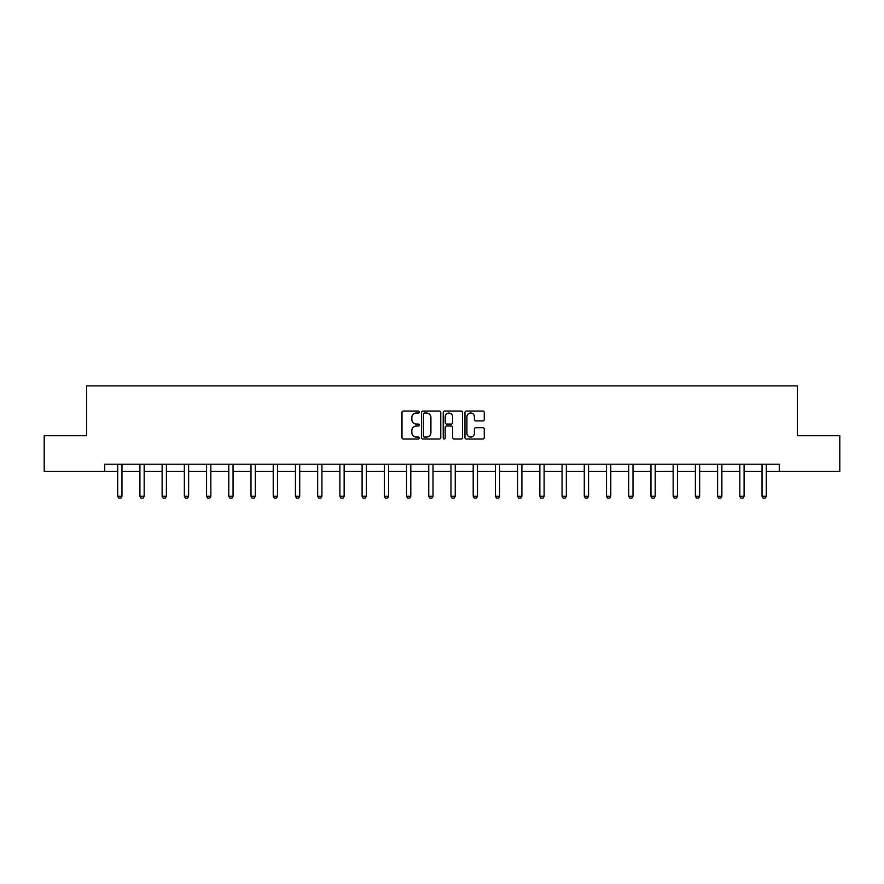 <?xml version="1.0" encoding="UTF-8"?>
<svg xmlns="http://www.w3.org/2000/svg" width="884" height="884" viewBox="0 0 884 884"><rect width="100%" height="100%" fill="white"/><g stroke="black" fill="none" stroke-linecap="round" stroke-linejoin="round"><path stroke-width="1.33" d="M419.215 412.032A0.983 0.983 0 0 0 418.231 411.06L403.38 411.06A1.403 1.403 0 0 0 401.977 412.452L401.977 437.624A1.403 1.403 0 0 0 403.38 439.017L418.231 439.017A0.983 0.983 0 0 0 419.215 438.033A0.983 0.983 0 0 0 418.231 437.061L416.309 437.061A4.475 4.475 0 0 1 411.833 432.585L411.833 430.486A4.475 4.475 0 0 1 416.309 426.011L418.231 426.011A0.983 0.983 0 0 0 419.215 425.038A0.983 0.983 0 0 0 418.231 424.055L416.309 424.055A4.475 4.475 0 0 1 411.833 419.58L411.833 417.491A4.475 4.475 0 0 1 416.309 413.016L418.231 413.016A0.983 0.983 0 0 0 419.215 412.032M482.852 420.917A1.403 1.403 0 0 0 484.255 419.513L484.255 412.452A1.403 1.403 0 0 0 482.852 411.06L466.365 411.06A1.403 1.403 0 0 0 464.962 412.452L464.962 437.624A1.403 1.403 0 0 0 466.365 439.017L482.852 439.017A1.403 1.403 0 0 0 484.255 437.624L484.255 429.094A1.403 1.403 0 0 0 482.852 427.69L475.802 427.69A1.403 1.403 0 0 0 474.399 429.094L474.399 433.315A3.735 3.735 0 0 1 470.664 437.061A3.735 3.735 0 0 1 466.918 433.315L466.918 416.751A3.735 3.735 0 0 1 470.664 413.016A3.735 3.735 0 0 1 474.399 416.751L474.399 419.513A1.403 1.403 0 0 0 475.802 420.917L482.852 420.917M104.732 471.327L44.2 471.327L44.2 435.724L86.643 435.724L86.643 385.866L797.357 385.866L797.357 435.724L839.8 435.724L839.8 471.327L779.268 471.327L779.268 464.199L104.732 464.199L104.732 471.327L117.694 471.327M440.773 412.452A1.403 1.403 0 0 0 439.381 411.06L422.883 411.06A1.403 1.403 0 0 0 421.48 412.452L421.48 437.624A1.403 1.403 0 0 0 422.883 439.017L439.381 439.017A1.403 1.403 0 0 0 440.773 437.624L440.773 412.452M444.619 411.06L461.117 411.06A1.403 1.403 0 0 1 462.52 412.452L462.52 437.624A1.403 1.403 0 0 1 461.117 439.017L454.056 439.017A1.403 1.403 0 0 1 452.663 437.624L452.663 427.414A1.403 1.403 0 0 0 451.26 426.011L446.575 426.011A1.403 1.403 0 0 0 445.182 427.414L445.182 438.033A0.983 0.983 0 0 1 444.199 439.017A0.983 0.983 0 0 1 443.227 438.033L443.227 412.452A1.403 1.403 0 0 1 444.619 411.06M121.97 471.327L139.915 471.327M144.18 471.327L162.126 471.327M166.402 471.327L184.347 471.327M188.623 471.327L206.569 471.327M210.845 471.327L228.79 471.327M233.056 471.327L251.001 471.327M255.277 471.327L273.222 471.327M277.499 471.327L295.444 471.327M299.72 471.327L317.665 471.327M321.931 471.327L339.876 471.327M344.152 471.327L362.097 471.327M366.374 471.327L384.319 471.327M388.584 471.327L406.541 471.327M410.806 471.327L428.751 471.327M433.027 471.327L450.973 471.327M455.249 471.327L473.194 471.327M477.459 471.327L495.416 471.327M499.681 471.327L517.626 471.327M521.903 471.327L539.848 471.327M544.124 471.327L562.069 471.327M566.335 471.327L584.28 471.327M588.556 471.327L606.501 471.327M610.778 471.327L628.723 471.327M632.999 471.327L650.944 471.327M655.21 471.327L673.155 471.327M677.431 471.327L695.376 471.327M699.653 471.327L717.598 471.327M721.874 471.327L739.82 471.327M744.085 471.327L762.03 471.327M766.306 471.327L779.268 471.327M424.419 413.016A0.983 0.983 0 0 0 423.436 413.988L423.436 436.077A0.983 0.983 0 0 0 424.419 437.061L426.442 437.061A4.475 4.475 0 0 0 430.917 432.585L430.917 417.491A4.475 4.475 0 0 0 426.442 413.016L424.419 413.016M452.663 416.828A3.735 3.735 0 0 0 448.917 413.082A3.735 3.735 0 0 0 445.182 416.828L445.182 422.662A1.403 1.403 0 0 0 446.575 424.055L451.26 424.055A1.403 1.403 0 0 0 452.663 422.662L452.663 416.828M122.136 464.199L122.036 464.509A1.425 1.425 0 0 0 121.97 464.94L121.97 496.278L120.898 498.134L118.765 498.134L117.694 496.278L117.694 464.94A1.425 1.425 0 0 0 117.627 464.509L117.528 464.199M117.694 496.278L121.97 496.278M144.346 464.199L144.247 464.509A1.425 1.425 0 0 0 144.18 464.94L144.18 496.278L143.12 498.134L140.976 498.134L139.915 496.278L139.915 464.94A1.425 1.425 0 0 0 139.849 464.509L139.749 464.199M139.915 496.278L144.18 496.278M166.568 464.199L166.468 464.509A1.425 1.425 0 0 0 166.402 464.94L166.402 496.278L165.33 498.134L163.197 498.134L162.126 496.278L162.126 464.94A1.425 1.425 0 0 0 162.059 464.509L161.96 464.199M162.126 496.278L166.402 496.278M188.789 464.199L188.69 464.509A1.425 1.425 0 0 0 188.623 464.94L188.623 496.278L187.552 498.134L185.419 498.134L184.347 496.278L184.347 464.94A1.425 1.425 0 0 0 184.281 464.509L184.181 464.199M184.347 496.278L188.623 496.278M211.011 464.199L210.911 464.509A1.425 1.425 0 0 0 210.845 464.94L210.845 496.278L209.773 498.134L207.641 498.134L206.569 496.278L206.569 464.94A1.425 1.425 0 0 0 206.502 464.509L206.403 464.199M206.569 496.278L210.845 496.278M233.221 464.199L233.122 464.509A1.425 1.425 0 0 0 233.056 464.94L233.056 496.278L231.995 498.134L229.851 498.134L228.79 496.278L228.79 464.94A1.425 1.425 0 0 0 228.724 464.509L228.625 464.199M228.79 496.278L233.056 496.278M255.443 464.199L255.343 464.509A1.425 1.425 0 0 0 255.277 464.94L255.277 496.278L254.205 498.134L252.073 498.134L251.001 496.278L251.001 464.94A1.425 1.425 0 0 0 250.934 464.509L250.835 464.199M251.001 496.278L255.277 496.278M277.664 464.199L277.565 464.509A1.425 1.425 0 0 0 277.499 464.94L277.499 496.278L276.427 498.134L274.294 498.134L273.222 496.278L273.222 464.94A1.425 1.425 0 0 0 273.156 464.509L273.057 464.199M273.222 496.278L277.499 496.278M299.875 464.199L299.786 464.509A1.425 1.425 0 0 0 299.72 464.94L299.72 496.278L298.648 498.134L296.516 498.134L295.444 496.278L295.444 464.94A1.425 1.425 0 0 0 295.378 464.509L295.278 464.199M295.444 496.278L299.72 496.278M322.096 464.199L321.997 464.509A1.425 1.425 0 0 0 321.931 464.94L321.931 496.278L320.87 498.134L318.726 498.134L317.665 496.278L317.665 464.94A1.425 1.425 0 0 0 317.599 464.509L317.5 464.199M317.665 496.278L321.931 496.278M344.318 464.199L344.219 464.509A1.425 1.425 0 0 0 344.152 464.94L344.152 496.278L343.08 498.134L340.948 498.134L339.876 496.278L339.876 464.94A1.425 1.425 0 0 0 339.81 464.509L339.71 464.199M339.876 496.278L344.152 496.278M366.54 464.199L366.44 464.509A1.425 1.425 0 0 0 366.374 464.94L366.374 496.278L365.302 498.134L363.169 498.134L362.097 496.278L362.097 464.94A1.425 1.425 0 0 0 362.031 464.509L361.932 464.199M362.097 496.278L366.374 496.278M388.75 464.199L388.662 464.509A1.425 1.425 0 0 0 388.584 464.94L388.584 496.278L387.523 498.134L385.38 498.134L384.319 496.278L384.319 464.94A1.425 1.425 0 0 0 384.253 464.509L384.153 464.199M384.319 496.278L388.584 496.278M410.972 464.199L410.872 464.509A1.425 1.425 0 0 0 410.806 464.94L410.806 496.278L409.745 498.134L407.601 498.134L406.541 496.278L406.541 464.94A1.425 1.425 0 0 0 406.463 464.509L406.375 464.199M406.541 496.278L410.806 496.278M433.193 464.199L433.094 464.509A1.425 1.425 0 0 0 433.027 464.94L433.027 496.278L431.956 498.134L429.823 498.134L428.751 496.278L428.751 464.94A1.425 1.425 0 0 0 428.685 464.509L428.585 464.199M428.751 496.278L433.027 496.278M455.415 464.199L455.315 464.509A1.425 1.425 0 0 0 455.249 464.94L455.249 496.278L454.177 498.134L452.044 498.134L450.973 496.278L450.973 464.94A1.425 1.425 0 0 0 450.906 464.509L450.807 464.199M450.973 496.278L455.249 496.278M477.625 464.199L477.537 464.509A1.425 1.425 0 0 0 477.459 464.94L477.459 496.278L476.399 498.134L474.255 498.134L473.194 496.278L473.194 464.94A1.425 1.425 0 0 0 473.128 464.509L473.028 464.199M473.194 496.278L477.459 496.278M499.847 464.199L499.747 464.509A1.425 1.425 0 0 0 499.681 464.94L499.681 496.278L498.62 498.134L496.476 498.134L495.416 496.278L495.416 464.94A1.425 1.425 0 0 0 495.338 464.509L495.25 464.199M495.416 496.278L499.681 496.278M522.068 464.199L521.969 464.509A1.425 1.425 0 0 0 521.903 464.94L521.903 496.278L520.831 498.134L518.698 498.134L517.626 496.278L517.626 464.94A1.425 1.425 0 0 0 517.56 464.509L517.46 464.199M517.626 496.278L521.903 496.278M544.29 464.199L544.19 464.509A1.425 1.425 0 0 0 544.124 464.94L544.124 496.278L543.052 498.134L540.92 498.134L539.848 496.278L539.848 464.94A1.425 1.425 0 0 0 539.781 464.509L539.682 464.199M539.848 496.278L544.124 496.278M566.5 464.199L566.401 464.509A1.425 1.425 0 0 0 566.335 464.94L566.335 496.278L565.274 498.134L563.13 498.134L562.069 496.278L562.069 464.94A1.425 1.425 0 0 0 562.003 464.509L561.904 464.199M562.069 496.278L566.335 496.278M588.722 464.199L588.622 464.509A1.425 1.425 0 0 0 588.556 464.94L588.556 496.278L587.484 498.134L585.352 498.134L584.28 496.278L584.28 464.94A1.425 1.425 0 0 0 584.214 464.509L584.125 464.199M584.28 496.278L588.556 496.278M610.943 464.199L610.844 464.509A1.425 1.425 0 0 0 610.778 464.94L610.778 496.278L609.706 498.134L607.573 498.134L606.501 496.278L606.501 464.94A1.425 1.425 0 0 0 606.435 464.509L606.336 464.199M606.501 496.278L610.778 496.278M633.165 464.199L633.066 464.509A1.425 1.425 0 0 0 632.999 464.94L632.999 496.278L631.927 498.134L629.795 498.134L628.723 496.278L628.723 464.94A1.425 1.425 0 0 0 628.657 464.509L628.557 464.199M628.723 496.278L632.999 496.278M655.375 464.199L655.276 464.509A1.425 1.425 0 0 0 655.21 464.94L655.21 496.278L654.149 498.134L652.005 498.134L650.944 496.278L650.944 464.94A1.425 1.425 0 0 0 650.878 464.509L650.779 464.199M650.944 496.278L655.21 496.278M677.597 464.199L677.498 464.509A1.425 1.425 0 0 0 677.431 464.94L677.431 496.278L676.359 498.134L674.227 498.134L673.155 496.278L673.155 464.94A1.425 1.425 0 0 0 673.089 464.509L672.989 464.199M673.155 496.278L677.431 496.278M699.819 464.199L699.719 464.509A1.425 1.425 0 0 0 699.653 464.94L699.653 496.278L698.581 498.134L696.448 498.134L695.376 496.278L695.376 464.94A1.425 1.425 0 0 0 695.31 464.509L695.211 464.199M695.376 496.278L699.653 496.278M722.04 464.199L721.941 464.509A1.425 1.425 0 0 0 721.874 464.94L721.874 496.278L720.803 498.134L718.67 498.134L717.598 496.278L717.598 464.94A1.425 1.425 0 0 0 717.532 464.509L717.432 464.199M717.598 496.278L721.874 496.278M744.251 464.199L744.151 464.509A1.425 1.425 0 0 0 744.085 464.94L744.085 496.278L743.024 498.134L740.88 498.134L739.82 496.278L739.82 464.94A1.425 1.425 0 0 0 739.753 464.509L739.654 464.199M739.82 496.278L744.085 496.278M766.472 464.199L766.373 464.509A1.425 1.425 0 0 0 766.306 464.94L766.306 496.278L765.235 498.134L763.102 498.134L762.03 496.278L762.03 464.94A1.425 1.425 0 0 0 761.964 464.509L761.864 464.199M762.03 496.278L766.306 496.278"/></g></svg>
